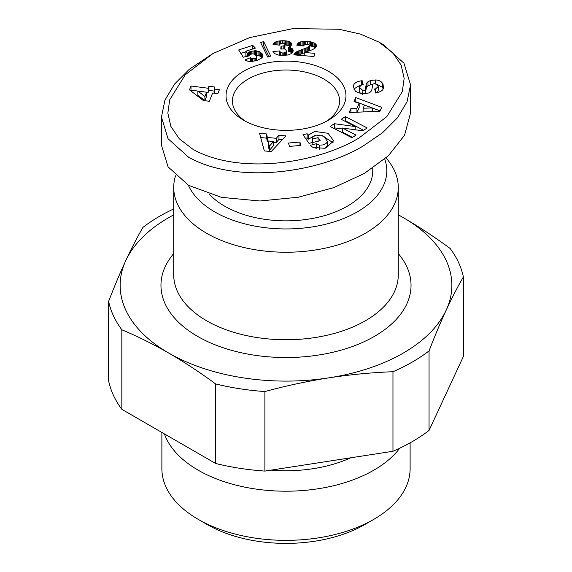 <?xml version="1.0" encoding="UTF-8"?>
<svg xmlns="http://www.w3.org/2000/svg" width="572" height="572" viewBox="0 0 572 572"><rect width="100%" height="100%" fill="white"/><g stroke="black" fill="none" stroke-linecap="round" stroke-linejoin="round"><path stroke-width="0.86" d="M193.079 149.392L179.25 138.76L170.842 126.34L167.846 113.12L169.698 99.828L185.221 74.81L212.92 53.553L249.728 37.566L293.057 28.6L338.96 29.258L360.467 34.105L378.936 42.106L392.785 52.767L401.172 65.187L404.147 78.4L402.288 91.684L386.765 116.695L359.073 137.938C318.254 162.906 240.383 175.668 193.079 149.392M383.433 44.702L403.946 63.185L410.546 84.849L407.057 101.795L397.383 117.918L382.604 132.697L363.585 145.746C320.456 172.129 238.174 185.028 188.567 157.207L168.061 138.731L161.447 117.06L164.943 100.121L174.61 83.998L189.382 69.219L212.92 53.553M245.981 121.529A53.589 30.938 180 0 1 232.411 100.951A53.589 30.938 180 0 1 248.112 79.079A53.589 30.938 180 0 1 306.506 72.372A53.589 30.938 180 0 1 339.589 100.951A53.589 30.938 180 0 1 326.019 121.529M328.399 120.227L328.399 120.227A59.967 34.62 0 0 0 328.399 71.264A59.967 34.62 0 0 0 243.6 71.264A59.967 34.62 0 0 0 243.6 120.227A59.967 34.62 0 0 0 328.399 120.227M209.381 194.251A86.758 50.093 0 0 0 347.347 206.17A86.758 50.093 0 0 0 372.758 170.749L372.758 168.154M271.042 470.134A104.619 60.403 0 0 0 350.729 457.807M399.771 448.183A124.117 71.657 180 0 1 373.766 470.213A124.117 71.657 180 0 1 250.293 488.173A124.117 71.657 180 0 1 164.4 433.905M175.547 175.783A112.276 64.822 0 0 0 173.724 187.416A112.276 64.822 0 0 0 243.036 247.304A112.276 64.822 0 0 0 365.394 233.254A112.276 64.822 0 0 0 398.276 187.416A112.276 64.822 0 0 0 389.01 161.64L386.143 157.808M410.117 442.85L410.117 468.69A124.117 71.657 180 0 1 373.766 519.362L364.743 524.567A111.361 64.293 180 0 1 207.257 524.567L198.234 519.362A124.117 71.657 180 0 1 161.883 468.69L161.883 432.453M364.743 524.567L373.766 519.362A124.117 71.657 180 0 1 198.234 519.362M188.374 185.228A100.794 58.194 0 0 0 259.409 226.884A100.794 58.194 0 0 0 357.271 211.897A100.794 58.194 0 0 0 384.734 159.045M398.276 214.786L403.281 217.632C418.983 226.741 434.606 237.022 450.164 248.484A178.621 103.124 180 0 1 463.37 276.948C457.679 286.729 451.959 297.79 446.21 310.131C440.461 322.551 434.749 336.143 429.05 350.893L429.05 430.437A178.621 103.124 180 0 1 392.964 451.272L392.964 371.728C371.721 372.529 350.371 374.567 328.929 377.842C307.486 381.202 286.136 385.764 264.893 391.541A178.621 103.124 180 0 1 215.594 383.912C200.043 372.451 184.42 362.162 168.719 353.053C153.017 344.037 137.394 336.279 121.836 329.779A178.621 103.124 180 0 1 108.63 301.322C114.321 286.572 120.041 272.987 125.79 260.56C131.539 248.219 137.251 237.158 142.95 227.377A178.621 103.124 180 0 1 173.724 208.93M121.836 329.779L121.836 409.33A178.621 103.124 180 0 1 108.63 380.873L108.63 301.322M121.836 409.33L215.594 463.463L215.594 383.912M264.893 391.541L264.893 471.085A178.621 103.124 180 0 1 215.594 463.463M264.893 471.085L392.964 451.272M429.05 430.437L463.37 356.499L463.37 276.948M173.724 214.857A165.866 95.76 0 0 0 125.79 260.56A165.866 95.76 0 0 0 168.719 353.053A165.866 95.76 0 0 0 328.929 377.842A165.866 95.76 0 0 0 446.21 310.131A165.866 95.76 0 0 0 403.281 217.632A165.866 95.76 0 0 0 398.276 214.857M273.488 141.513L268.146 140.977L269.319 146.31L273.488 141.513L273.488 145.681L269.319 150.479L268.146 145.145L268.146 140.977M364.478 105.184L363.127 108.222L372.429 107.965L364.478 105.184M342.464 128.972L334.355 127.863L333.69 128.292M363.599 130.259L345.381 120.792L344.809 121.157M352.481 137.394L342.464 132.196L342.464 128.028L356.07 135.092L351.909 137.759L330.101 126.426L334.355 123.702L334.355 127.863M334.355 123.702L355.169 126.541L355.169 129.758M355.169 126.541L341.219 119.298L345.381 116.624L345.381 120.792M345.381 116.624L367.188 127.956L362.762 130.802L342.464 128.028M378.214 86.501L376.061 83.819A2.152 1.244 0 0 0 372.737 84.727L371.829 89.768A8.065 4.655 0 0 1 368.64 93.007L362.019 93.951L355.398 91.356L353.231 86.322C353.775 83.426 356.435 81.596 361.197 80.831L362.205 80.745L363.163 84.413L362.026 84.513L359.295 87.116L362.762 90.44A2.152 1.244 0 0 0 365.315 89.346L366.252 84.198A8.065 4.655 0 0 1 367.989 81.76L370.577 80.488L375.811 79.944C379.05 80.28 381.245 81.36 382.396 83.183L383.026 84.256L383.462 87.63C383.319 89.854 381.545 91.413 378.121 92.292L375.589 92.528L374.653 88.932L375.668 88.846L378.214 86.501L378.214 90.669L377.327 92.399M360.367 85.099L353.761 88.996M360.625 93.744L359.295 91.284L359.302 87.116M365.208 93.794A2.152 1.244 0 0 0 365.315 93.515L366.252 88.367A8.065 4.655 0 0 1 367.989 85.929L370.577 84.656L373.051 84.198M383.183 88.782L382.396 87.352L376.819 84.206M362.205 80.745L362.205 84.499M370.577 80.488L370.577 84.656M382.396 83.183L382.396 87.352M316.881 148.42L316.323 147.855L315.315 148.091M327.298 145.388L327.298 141.22L323.881 136.258L316.18 135.114L312.891 136.901L312.426 138.996L318.096 137.673L320.241 140.741L309.023 143.357L302.974 134.727L307.1 133.762L308.558 134.999L314.707 131.424L328.056 133.276L333.612 140.776L326.233 147.876L324.538 148.27L313.256 147.462A9.946 5.741 0 0 1 310.389 145.302L316.323 143.694L319.34 145.116L322.844 144.945C325.525 144.208 327.012 142.971 327.298 141.241L327.298 145.41L325.404 148.069M314.757 135.578L308.558 139.168L307.1 137.931L305.484 138.302M333.219 142.828L321.814 135.378M312.426 138.996L312.426 143.164M318.096 137.673L318.096 141.241M307.1 133.762L307.1 137.931M308.558 134.999L308.558 139.168M316.323 143.694L316.323 147.855M380.108 110.882L372.429 108.001M371.071 107.493L355.777 101.745L355.62 102.095M359.18 103.332L354.018 101.53L355.777 97.583L381.696 107.314L379.965 111.204L349.12 112.562L350.901 108.551L356.935 108.387L359.18 103.332L359.18 107.5L357.085 112.212M372.429 107.965L372.429 111.533M363.127 108.222L363.127 111.948M355.777 97.583L355.777 101.745M350.901 108.551L350.901 112.484M356.935 108.387L356.935 112.219M268.146 141.67L267.36 141.591L266.602 138.131L260.696 137.537M282.353 139.711L278.972 139.375L276.269 142.485L273.488 142.206M269.319 146.31L269.319 150.479M266.602 133.962L267.36 137.423L276.269 138.317L278.972 135.206L285.936 135.907L271.178 151.587L264.321 150.901L259.538 133.255L266.602 133.962L266.602 138.131M267.36 137.423L267.36 141.591M276.269 138.317L276.269 142.485M278.972 135.206L278.972 139.375M299.942 142.042L300.822 145.424L289.418 146.418L288.538 143.036L299.942 142.042L299.942 145.502M206.585 92.221L197.891 91.077L204.905 96.482L206.585 92.221L206.585 96.389L204.905 100.651L197.891 95.245L197.891 91.077M304.254 52.86L298.012 55.198M309.595 45.903L309.059 44.738L307.092 44.108L304.883 44.416L303.36 45.974L296.675 45.102L298.77 42.643L303.153 41.363L310.474 41.77L314.972 43.329L316.423 45.467L316.073 47.033L314.907 48.341L311.812 49.936L304.254 52.467L314.786 53.339L313.999 56.521L293.758 54.848L295.288 52.831L297.347 51.366L307.858 47.397L309.595 45.903L309.595 50.071L308.93 50.894M303.632 45.51L301.637 45.753M315.408 47.876L313.006 46.525L309.581 45.81M304.254 52.467L304.254 55.713M294.137 54.147L294.137 54.876M294.659 53.475L294.659 54.919M295.288 52.831L295.288 54.976M296.039 52.216L296.039 55.034M296.689 51.766L296.689 55.091M297.347 51.366L297.347 55.141M298.148 50.965L298.148 55.134M299.056 50.543L299.056 54.712M300.107 50.114L300.107 54.283M301.301 49.678L301.301 53.847M302.609 49.221L302.609 53.389M304.039 48.749L304.039 52.917M304.19 48.713L304.19 52.881M305.713 48.212L305.713 51.902M306.921 47.776L306.921 51.487M307.858 47.397L307.858 51.201M308.458 47.083L308.458 51.022M309.28 46.454L309.28 50.622M297.14 44.28L297.14 45.159M297.683 43.579L297.683 45.231M298.305 42.993L298.305 45.317M298.77 42.643L298.77 45.374M299.685 42.156L299.685 45.495M300.772 41.777L300.772 45.638M302.016 41.499L302.016 45.667M302.123 41.477L302.123 45.646M303.153 41.363L303.153 45.524M304.354 41.306L304.354 44.745M305.705 41.32L305.705 44.18M307.207 41.398L307.207 44.13M307.586 41.434L307.586 44.194M309.102 41.577L309.102 44.788M310.474 41.77L310.474 45.939M311.647 41.992L311.647 46.16M312.669 42.249L312.669 46.411M313.006 42.357L313.006 46.525M314.092 42.8L314.092 46.968M314.972 43.329L314.972 47.49M315.665 43.937L315.665 47.598M315.773 44.051L315.773 47.44M316.216 44.745L316.216 46.661M268.954 56.649L263.656 45.739L262.376 46.153M263.656 41.57L270.699 56.085L267.696 57.064L260.625 42.557L263.656 41.57L263.656 45.739M214.193 91.098L208.944 90.412L208.151 92.414L191.005 90.161L190.748 90.819M217.853 93.694L214.193 93.215L214.193 89.046L219.412 89.733L217.846 93.701L212.627 93.014L209.366 101.287L203.289 100.493L189.482 89.854L191.005 85.993L191.005 90.161M204.905 96.482L204.905 100.651M191.005 85.993L208.151 88.252L208.151 92.414M208.151 88.252L208.944 86.243L208.944 90.412M208.944 86.243L214.986 87.037L214.193 89.046M245.888 51.773L240.855 53.403M246.575 56.456L245.888 55.377L245.888 51.208L247.183 53.232L247.183 56.328M262.026 57.751L259.123 55.62L255.419 54.891M247.183 53.232L250.536 51.437L255.455 50.722L260.074 51.902L262.512 54.404L262.727 56.421L261.976 57.822L257.236 60.453L250.772 61.569L247.655 61.125L244.916 59.96L250.565 57.636L251.537 58.201L251.537 61.554M251.537 58.201L252.588 58.53L252.588 61.483M252.588 58.53L252.81 61.454M252.81 58.573L254.075 58.609L254.075 61.276M254.075 58.609L255.148 58.387L255.148 61.047M255.148 58.387L256.106 57.915L256.106 60.796M256.106 57.915L256.628 57.264L256.628 60.639M256.628 57.264L256.671 60.625L256.349 55.813L254.161 54.118L252.295 53.861L249.842 54.583L248.72 55.984L243.243 57.2L238.674 49.943L252.774 45.374L252.774 48.977M256.671 57.171L256.685 56.535M252.774 45.374L255.434 48.112L245.888 51.208M248.005 52.631L248.005 56.142M248.748 52.188L248.748 55.927M249.771 51.709L249.771 54.64M250.536 51.437L250.536 54.261M251.773 51.094L251.773 53.947M253.01 50.851L253.01 53.904M254.225 50.729L254.225 54.154M255.455 50.722L255.455 54.891M256.656 50.836L256.656 55.005M256.835 50.858L256.835 55.026M258.029 51.108L258.029 55.269M259.123 51.451L259.123 55.62M260.074 51.902L260.074 56.07M260.911 52.452L260.911 56.621M261.583 53.039L261.583 57.207M262.126 53.704L262.126 57.615M262.512 54.404L262.512 56.986M262.734 55.148L262.734 56.299M250.565 57.636L250.565 61.561M286.336 54.998L286.336 50.829L286.336 54.998M286.336 50.829L285.585 49.442L284.391 48.935L280.788 49.07L281.031 46.253L284.155 45.767L284.992 44.58L284.892 49.128M284.992 44.58L284.277 43.558L282.432 43.193L280.487 43.636L279.393 45.117M290.326 46.346L287.916 45.36L284.992 44.981M289.697 51.673L288.302 51.451L288.302 47.283L289.697 47.512L289.697 51.673L292.228 52.831M279.808 55.248L279.079 55.155M289.697 47.512L292.449 48.849L293.107 51.273L291.441 53.539L287.959 54.969L283.469 55.391L278.307 55.034L274.946 53.718L272.944 51.537L279.729 50.937L280.166 55.284M280.166 51.78L280.738 52.374L280.738 55.334M280.738 52.374L281.059 55.348M281.059 52.56L282.11 52.917L282.11 55.391M282.11 52.917L283.204 53.003L283.204 55.391M283.204 53.003L284.448 52.846L284.448 55.362M284.448 52.846L285.471 52.402L285.471 55.305M285.471 52.402L286.072 51.795L286.072 55.248M286.072 51.795L286.322 51.065M281.031 46.253L281.031 49.028M281.917 46.282L281.917 48.892M283.197 46.139L283.197 48.82M284.155 45.767L284.155 48.913M284.842 45.159L284.842 49.106M279.515 45.131L273.044 44.537L273.452 43.787L273.452 44.58M273.452 43.787L274.017 43.114L274.017 44.63M274.017 43.114L274.71 42.521L274.71 44.695M274.71 42.521L275.554 42.006L275.554 44.766M275.554 42.006L276.047 41.777L276.047 44.816M276.047 41.777L276.97 41.441L276.97 44.902M276.97 41.441L278.035 41.163L278.035 44.995M278.035 41.163L279.229 40.969L279.229 45.102M279.229 40.969L280.573 40.826L280.573 43.601M280.573 40.826L282.046 40.755L282.046 43.243M282.046 40.755L282.475 40.748L282.475 43.2M282.475 40.748L284.07 40.762L284.07 43.501M284.07 40.762L285.514 40.841L285.514 45.009M285.514 40.841L286.801 40.977L286.801 45.145M286.801 40.977L287.916 41.191L287.916 45.36M287.916 41.191L288.867 41.463L288.867 45.631M288.867 41.463L289.461 41.699L289.461 45.86M289.461 41.699L290.404 42.228L290.404 46.296M290.404 42.228L291.084 42.814L291.084 45.753M291.084 42.814L291.52 45.074M291.52 43.479L291.691 44.287M291.691 44.208L290.883 45.939L288.302 47.283M290.505 47.726L290.505 51.895M291.541 48.177L291.541 52.345M292.342 48.749L292.342 52.696M292.449 48.849L292.449 52.545M292.921 49.492L292.921 51.745M293.157 50.236L293.157 50.808M279.729 50.937L279.729 55.098M161.447 117.06L161.447 145.181L168.068 166.86L188.567 185.335L221.4 197.347L259.881 200.987L298.37 197.218L333.741 187.637L364.214 173.516L388.359 155.777L404.547 135.249L410.553 112.977L410.553 84.849M312.398 142.75L312.419 138.917M429.05 350.893A178.621 103.124 180 0 1 392.964 371.728M398.276 187.416L398.276 274.925A112.276 64.822 180 0 1 365.394 320.763A112.276 64.822 180 0 1 243.036 334.813A112.276 64.822 180 0 1 173.724 274.925L173.724 187.416M173.724 253.575A125.032 72.186 0 0 0 213.292 344.072A125.032 72.186 0 0 0 374.41 336.386A125.032 72.186 0 0 0 398.276 253.575M375.668 88.846L375.668 93.014M361.311 80.824L361.311 84.985M362.762 90.44L362.762 94.609M365.315 89.346L365.315 93.515M366.252 84.198L366.252 88.367M367.989 81.76L367.989 85.929M375.661 79.937L375.661 84.105M319.34 145.116L319.34 149.285M378.936 42.106L383.454 44.709"/></g></svg>
